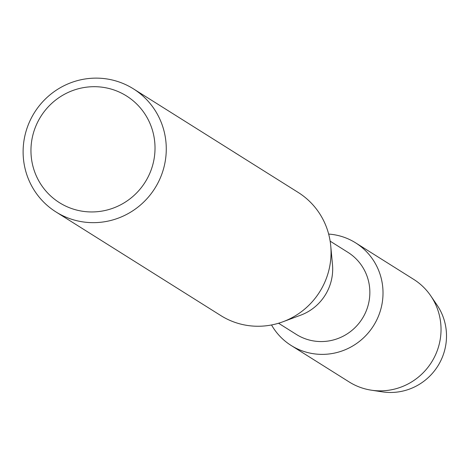 <?xml version="1.0" encoding="UTF-8"?>
<svg xmlns="http://www.w3.org/2000/svg" width="470" height="470" viewBox="0 0 470 470"><rect width="100%" height="100%" fill="white"/><g stroke="black" fill="none" stroke-linecap="round" stroke-linejoin="round"><path stroke-width="0.7" d="M433.716 300.677A55.748 54.532 122.2 0 1 437.793 366.095A55.748 54.532 122.2 0 1 377.069 390.776M330.152 241.163L347.935 252.343A48.475 47.417 122.2 0 1 364.644 314.418A48.475 47.417 122.2 0 1 304.777 338.6A48.475 47.417 122.2 0 1 296.335 334.423L278.551 323.243M345.062 237.632A60.595 59.273 122.2 0 1 378.932 314.941A60.595 59.273 122.2 0 1 301.67 350.679A60.595 59.273 122.2 0 1 271.519 324.964A60.595 59.273 122.2 0 0 291.112 345.456A60.595 59.273 122.2 0 0 301.67 350.679A60.595 59.273 122.2 0 0 376.499 320.452A60.595 59.273 122.2 0 0 355.62 242.855A60.595 59.273 122.2 0 0 345.062 237.632A60.595 59.273 122.2 0 0 328.659 234.078A60.595 59.273 122.2 0 1 345.062 237.632M234.465 152.397L298.168 192.424A72.715 71.123 122.2 0 1 330.733 245.81L332.478 264.563A48.475 47.417 122.2 0 1 300.647 315.194L282.987 321.756A72.715 71.123 122.2 0 1 233.431 321.815A72.715 71.123 122.2 0 1 220.765 315.546L55.989 211.952A72.715 71.123 122.2 0 1 30.932 118.84A72.715 71.123 122.2 0 1 120.731 82.567A72.715 71.123 122.2 0 1 133.392 88.83A72.715 71.123 122.2 0 1 158.455 181.949A72.715 71.123 122.2 0 1 68.655 218.221A72.715 71.123 122.2 0 1 55.989 211.952M330.733 245.81A72.715 71.123 122.2 0 1 282.987 321.756M239.324 155.429L133.392 88.83M115.55 90.534A63.021 61.641 122.2 0 1 150.77 170.933A63.021 61.641 122.2 0 1 70.424 208.104A63.021 61.641 122.2 0 1 35.203 127.705A63.021 61.641 122.2 0 1 115.55 90.534M355.62 242.855L413.641 279.333A60.595 59.273 122.2 0 1 430.731 295.812A60.595 59.273 122.2 0 1 431.566 362.182A60.595 59.273 122.2 0 1 371.394 390.194A60.595 59.273 122.2 0 1 359.691 387.157A60.595 59.273 122.2 0 1 349.139 381.934L291.112 345.456M430.731 295.812L437.024 305.036A55.748 54.532 122.2 0 1 437.793 366.095A55.748 54.532 122.2 0 1 382.427 391.868L371.394 390.194"/></g></svg>
